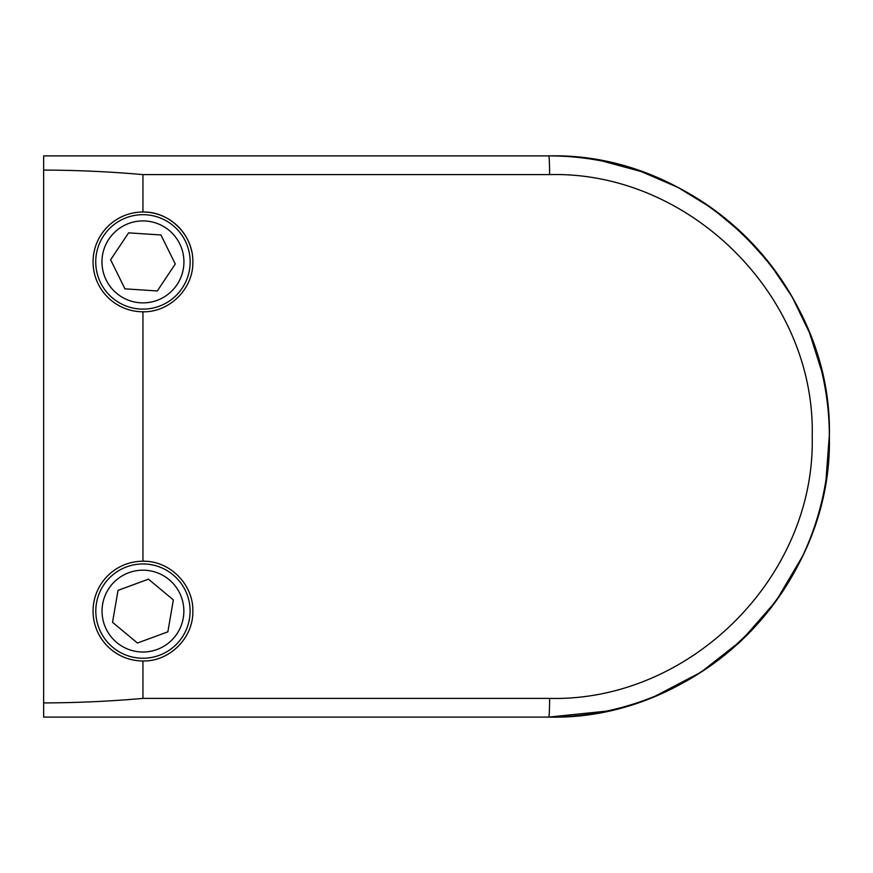 <?xml version="1.0" encoding="UTF-8"?>
<svg xmlns="http://www.w3.org/2000/svg" width="873" height="873" viewBox="0 0 873 873"><rect width="100%" height="100%" fill="white"/><g stroke="black" fill="none" stroke-linecap="round" stroke-linejoin="round"><path stroke-width="1.31" d="M95.735 261.9A47.218 47.218 0 0 1 142.943 214.682A47.218 47.218 0 0 1 190.161 261.9A47.218 47.218 0 0 1 142.943 309.118A47.218 47.218 0 0 1 95.735 261.9A47.218 47.218 0 0 0 142.943 309.118A47.218 47.218 0 0 0 190.161 261.9M157.293 290.96L175.277 264.006L160.938 234.957L128.604 232.851L110.62 259.794L124.959 288.843L157.293 290.96M95.801 611.1A47.142 47.142 0 0 1 142.943 563.958A47.142 47.142 0 0 1 190.096 611.1A47.142 47.142 0 0 1 142.943 658.242A47.142 47.142 0 0 1 95.801 611.1A47.142 47.142 0 0 0 142.943 658.242A47.142 47.142 0 0 0 190.096 611.1M137.454 643.03L167.856 631.823L173.356 599.893L148.443 579.17L118.041 590.366L112.541 622.307L137.454 643.03M142.943 311.781A49.881 49.881 0 0 1 93.062 261.9A49.881 49.881 0 0 1 142.943 212.019C169.689 211.364 193.49 235.241 192.835 261.9C193.522 288.537 169.613 312.479 142.943 311.781L142.943 561.219C169.689 560.553 193.49 584.441 192.835 611.1C193.522 637.737 169.613 661.679 142.943 660.981A49.881 49.881 0 0 1 93.062 611.1A49.881 49.881 0 0 1 142.943 561.219M606.178 711.168L548.746 717.104C699.164 720.771 833.06 586.525 829.35 436.304C833.082 286.388 698.575 152.011 548.746 155.896L43.65 155.896L548.746 155.896A280.604 280.604 0 0 1 829.35 436.5A280.604 280.604 0 0 1 548.746 717.104L43.65 717.104L43.65 156.671M43.65 157.096L43.65 159.955M142.943 660.981L142.943 698.4C110.031 701.314 76.933 702.82 43.65 702.918L43.65 707.49M43.65 709.029L43.65 713.808M655.165 696.141L700.997 672.21L741.897 640.051L775.966 601.159L802.462 556.363M826.011 479.692L829.35 434.809M821.569 370.872L809.511 332.864L792.029 296.678L769.768 263.613L742.879 233.888L712.128 208.363L678.114 187.499L641.284 171.588L602.839 161.156M142.943 698.4L549.597 698.4A18.704 0.851 -90 0 1 548.746 717.104L293.077 717.104M549.597 698.4C690.085 701.827 815.622 576.802 812.206 436.314C815.633 296.111 689.528 170.955 549.597 174.6L142.943 174.6C110.02 171.686 76.922 170.18 43.65 170.082M191.874 252.144A49.881 49.881 0 0 0 142.943 212.019L142.943 174.6M183.93 261.9A40.976 40.976 0 0 0 142.943 220.924A40.976 40.976 0 0 0 101.966 261.9A40.976 40.976 0 0 0 142.943 302.876A40.976 40.976 0 0 0 183.93 261.9M183.854 611.1A40.911 40.911 0 0 0 142.943 570.189A40.911 40.911 0 0 0 102.043 611.1A40.911 40.911 0 0 0 142.943 652.011A40.911 40.911 0 0 0 183.854 611.1M548.746 155.896A18.704 0.851 90 0 1 549.597 174.6"/></g></svg>
